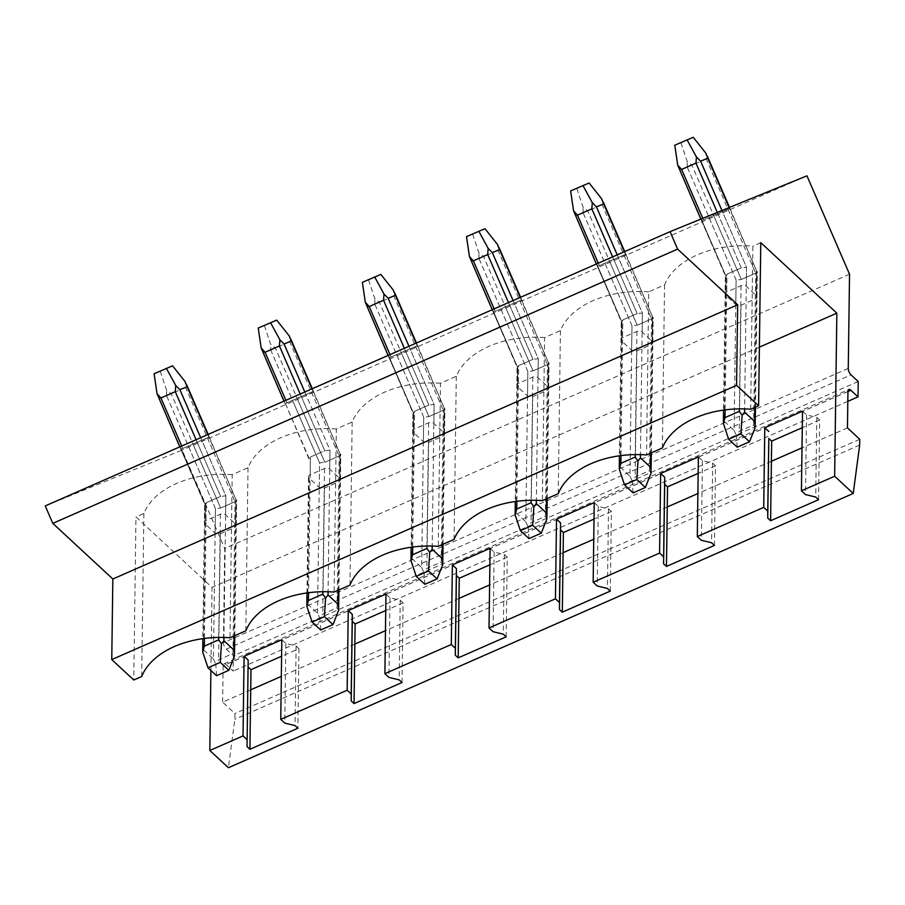 <?xml version="1.0" encoding="UTF-8"?>
<svg xmlns="http://www.w3.org/2000/svg" width="905" height="905" viewBox="0 0 905 905"><rect width="100%" height="100%" fill="white"/><g stroke="black" fill="none" stroke-linecap="round" stroke-linejoin="round"><path stroke-width="0.68" stroke-dasharray="4.53 3.39" d="M281.828 639.733L285.867 643.478L296.105 645.966L298.955 648.614L281.602 656.227M250.719 689.814L222.63 702.144L234.927 713.536L234.848 719.294L228.411 767.712M45.25 505.918L182.131 450.079L224.712 548.464L223.433 642.663A5 2.217 66.3 0 0 226.239 649.145L233.388 655.774L233.185 671.125L226.035 664.496A5 2.217 66.3 0 0 223.976 663.761A5 2.217 66.3 0 0 223.128 665.684L222.63 702.144M847.453 427.884L802.011 447.839M802.509 411.187L806.559 414.943L816.785 417.42L819.647 420.067L818.573 499.696M819.647 420.067L802.283 427.692M771.399 461.267L697.879 493.542M698.377 456.901L702.416 460.645L712.642 463.134L715.504 465.781L714.43 545.41M715.504 465.781L698.151 473.394M667.268 506.981L593.737 539.256M594.234 502.603L598.284 506.359L608.511 508.836L611.373 511.483L610.298 591.112M611.373 511.483L594.008 519.108M563.125 552.684L489.605 584.958M490.103 548.317L494.141 552.061L504.368 554.55L507.23 557.197L506.155 636.826M507.23 557.197L489.877 564.811M458.993 598.397L385.462 630.672M385.96 594.019L390.01 597.775L400.236 600.253L403.098 602.9L402.024 682.528M403.098 602.9L385.734 610.524M354.851 644.1L298.684 668.761L297.881 728.242M298.955 648.614L298.684 668.761L281.331 676.374M296.105 645.966L295.019 725.584M285.867 643.478L284.792 723.106M759.385 347.147L212.019 587.402L135.965 516.913L133.77 680.006M210.899 670.469L212.019 587.402M859.75 439.287L234.927 713.536M390.01 597.775L388.935 677.404M494.141 552.061L493.067 631.69M598.284 506.359L597.21 585.988M702.416 460.645L701.341 540.274M806.559 414.943L805.484 494.571M760.788 242.664L752.881 246.126M750.675 409.218L752.881 246.137A82.479 52.852 -179.2 0 0 664.564 284.894L648.738 291.84L646.543 454.932M648.738 291.84A82.479 52.852 -179.2 0 0 560.433 330.608L544.606 337.554L542.4 500.635M544.606 337.554A82.479 52.852 -179.2 0 0 456.29 376.31L440.475 383.256L438.269 546.349M440.475 383.256A82.479 52.852 -179.2 0 0 352.158 422.024L336.332 428.97L334.126 592.051M336.332 428.97A82.479 52.852 -179.2 0 0 248.015 467.727L232.2 474.673L229.994 637.765M232.2 474.673A82.479 52.852 -179.2 0 0 143.884 513.44L135.965 516.913M756.286 295.596A3.744 2.398 -179.2 0 1 756.953 296.998A3.744 2.398 -179.2 0 1 755.358 298.933L741.003 305.234A3.744 2.398 -179.2 0 1 735.788 304.589L725.776 295.313A3.744 2.398 -179.2 0 1 725.109 293.921A3.744 2.398 -179.2 0 1 726.704 291.976L741.059 285.686A3.744 2.398 -179.2 0 1 746.274 286.319L756.286 295.596L756.614 271.036L729.996 208.535L701.556 220.752L722.428 211.612L746.534 267.326L746.274 286.319M652.143 341.298A3.744 2.398 -179.2 0 1 652.822 342.701A3.744 2.398 -179.2 0 1 651.215 344.635L636.871 350.936A3.744 2.398 -179.2 0 1 631.645 350.303L621.644 341.027A3.744 2.398 -179.2 0 1 620.966 339.624A3.744 2.398 -179.2 0 1 622.572 337.689L636.916 331.388A3.744 2.398 -179.2 0 1 642.143 332.033L652.143 341.298L652.482 316.739L625.864 254.237L597.424 266.455L618.285 257.325L642.392 313.028L642.143 332.033M548.011 387.012A3.744 2.398 -179.2 0 1 548.679 388.415A3.744 2.398 -179.2 0 1 547.084 390.349L532.728 396.65A3.744 2.398 -179.2 0 1 527.513 396.005L517.502 386.729A3.744 2.398 -179.2 0 1 516.834 385.338A3.744 2.398 -179.2 0 1 518.429 383.392L532.785 377.102A3.744 2.398 -179.2 0 1 538 377.736L548.011 387.012L548.34 362.452L521.721 299.951L493.282 312.168L514.153 303.028L538.26 358.742L538 377.736M443.869 432.726A3.744 2.398 -179.2 0 1 444.547 434.117A3.744 2.398 -179.2 0 1 442.941 436.063L428.597 442.353A3.744 2.398 -179.2 0 1 423.37 441.719L413.37 432.443A3.744 2.398 -179.2 0 1 412.691 431.04A3.744 2.398 -179.2 0 1 414.298 429.106L428.642 422.805A3.744 2.398 -179.2 0 1 433.868 423.45L443.869 432.726L444.208 408.155L417.59 345.653L389.15 357.871L410.01 348.742L434.117 404.445L433.868 423.45M339.737 478.428A3.744 2.398 -179.2 0 1 340.404 479.831A3.744 2.398 -179.2 0 1 338.809 481.765L324.454 488.067A3.744 2.398 -179.2 0 1 319.239 487.422L309.227 478.157A3.744 2.398 -179.2 0 1 308.56 476.754A3.744 2.398 -179.2 0 1 310.155 474.82L324.51 468.519A3.744 2.398 -179.2 0 1 329.725 469.152L339.737 478.428L340.065 453.869L313.447 391.367L285.007 403.585L305.879 394.444L329.986 450.158L329.725 469.152M235.594 524.142A3.744 2.398 -179.2 0 1 236.273 525.534A3.744 2.398 -179.2 0 1 234.667 527.479L220.322 533.769A3.744 2.398 -179.2 0 1 215.096 533.135L205.096 523.859A3.744 2.398 -179.2 0 1 204.417 522.457A3.744 2.398 -179.2 0 1 206.023 520.522L220.368 514.221A3.744 2.398 -179.2 0 1 225.594 514.866L235.594 524.142L235.934 499.571L209.315 437.07L180.876 449.287L201.736 440.158L225.854 495.861L225.594 514.866M816.785 417.42L815.71 497.049M712.642 463.134L711.568 542.751M608.511 508.836L607.436 588.465M504.368 554.55L503.293 634.167M400.236 600.253L399.162 679.881M859.671 445.045L234.848 719.294M664.564 284.894L662.358 447.986M560.433 330.608L558.227 493.7M456.29 376.31L454.084 539.403M352.158 422.024L349.952 585.116M248.015 467.727L245.821 630.819M143.884 513.44L141.678 676.533M806.955 175.83L182.131 450.079M729.634 208.67L722.428 211.612M625.491 254.384L618.285 257.325M521.359 300.087L514.153 303.028M417.216 345.801L410.01 348.742M313.085 391.503L305.879 394.444M208.942 437.217L201.736 440.158M849.535 274.215L224.712 548.464M858.212 381.525L233.388 655.774M847.815 401.345L233.185 671.125M717.812 213.591L741.297 267.88L726.953 274.17L726.704 291.976M717.292 212.404L741.297 267.88L746.534 267.326L744.623 408.924M701.929 220.605L726.036 276.319L725.346 275.606L725.109 293.921M735.788 304.589L736.116 280.03L687.291 167.21L680.085 170.151L726.036 276.319L726.953 274.17L725.12 409.897M755.358 298.933L755.698 273.174L741.353 279.475L713.751 215.695M737.236 447.172L736.478 435.746L739.306 431.255L753.65 424.954L755.698 273.174L756.614 271.036L729.159 207.573M756.953 296.998L757.259 271.523L756.614 271.036L755.698 273.174L741.353 279.475L691.918 165.23L687.11 161.328L680.956 142.685L674.779 145.207M701.556 220.752L726.036 276.319L724.079 421.142L734.091 430.418L736.116 280.03L741.353 279.475L736.116 280.03L709.135 217.675M613.669 259.294L637.165 313.583L622.81 319.884L622.572 337.689M612.628 256.884L637.165 313.583L642.392 313.028L640.48 454.627M597.786 266.319L621.893 322.033L621.215 321.32L620.966 339.624M631.645 350.303L631.984 325.743L583.159 212.924L575.953 215.854L621.893 322.033L622.81 319.884L620.977 455.611M651.215 344.635L651.566 318.888L637.211 325.189L609.608 261.398M633.104 492.886L632.346 481.449L635.163 476.958L649.519 470.657L651.566 318.888L652.482 316.739L624.348 251.737M652.822 342.701L653.127 317.236L652.482 316.739L651.566 318.888L637.211 325.189L587.775 210.944L582.967 207.041L576.813 188.387L570.636 190.91M597.424 266.455L621.893 322.033L619.936 466.856L629.948 476.132L631.984 325.743L637.211 325.189L631.984 325.743L604.992 263.378M509.538 305.008L533.022 359.296L518.678 365.586L518.429 383.392M508.486 302.598L533.022 359.296L538.26 358.742L536.348 500.341M493.655 312.021L517.762 367.735L517.072 367.023L516.834 385.338M527.513 396.005L527.841 371.446L479.017 258.626L471.81 261.568L517.762 367.735L518.678 365.586L516.846 501.313M547.084 390.349L547.423 364.591L533.079 370.892L505.476 307.112M528.961 538.588L528.203 527.163L531.031 522.671L545.376 516.37L547.423 364.591L548.34 362.452L520.217 297.451M548.679 388.415L548.984 362.939L548.34 362.452L547.423 364.591L533.079 370.892L483.643 256.647L478.836 252.744L472.682 234.101L466.505 236.624M493.282 312.168L517.762 367.735L515.805 512.558L525.816 521.834L527.841 371.446L533.079 370.892L527.841 371.446L500.861 309.091M405.395 350.721L428.891 404.999L414.535 411.3L414.298 429.106M404.354 348.301L428.891 404.999L434.117 404.445L432.205 546.043M389.512 357.735L413.619 413.449L412.94 412.737L412.691 431.04M423.37 441.719L423.71 417.16L374.885 304.34L367.679 307.27L413.619 413.449L414.535 411.3L412.703 547.027M442.941 436.063L443.292 410.304L428.936 416.605L401.334 352.814M424.83 584.302L424.072 572.865L426.889 568.374L441.244 562.073L443.292 410.304L444.208 408.155L416.074 343.153M444.547 434.117L444.853 408.653L444.208 408.155L443.292 410.304L428.936 416.605L379.5 302.361L374.693 298.458L368.539 279.803L362.373 282.326M389.15 357.871L413.619 413.449L411.662 558.272L421.673 567.548L423.71 417.16L428.936 416.605L423.71 417.16L396.718 354.794M301.263 396.424L324.748 450.713L310.404 457.002L310.155 474.82M300.211 394.014L324.748 450.713L329.986 450.158L328.074 591.757M285.38 403.438L308.843 458.654L309.487 459.152L310.404 457.002L308.571 592.73M338.809 481.765L339.149 456.007L324.805 462.308L297.202 398.528M320.687 630.004L319.929 618.579L322.757 614.088L337.101 607.787L339.149 456.007L340.065 453.869L311.942 388.867M340.404 479.831L340.71 454.355L340.065 453.869L339.149 456.007L324.805 462.308L275.369 348.063L270.561 344.16L264.407 325.517L258.23 328.04M319.239 487.422L319.567 462.862L324.805 462.308L319.567 462.862L292.587 400.508M197.12 442.138L220.616 496.415L206.261 502.716L206.023 520.522M196.08 439.717L220.616 496.415L225.854 495.861L223.931 637.459M181.238 449.152L205.345 504.866L204.666 504.153L204.417 522.457M215.096 533.135L215.435 508.576L166.611 395.757L159.404 398.686L205.345 504.866L206.261 502.716L204.428 638.444M234.667 527.479L235.017 501.721L220.662 508.022L193.059 444.231M216.555 675.718L215.797 664.293L218.614 659.79L232.97 653.489L235.017 501.721L235.934 499.571L207.799 434.57M236.273 525.534L236.578 500.069L235.934 499.571L235.017 501.721L220.662 508.022L171.226 393.777L166.418 389.874L160.264 371.231L154.099 373.742M180.876 449.287L205.345 504.866L203.387 649.688L213.399 658.964L215.435 508.576L220.662 508.022L215.435 508.576L188.444 446.21M687.291 167.21L687.11 161.328M680.085 170.151L678.942 168.5M700.855 219.112L725.391 275.821L723.536 410.112M725.776 295.313L726.036 276.319L726.953 274.17L741.297 267.88L746.534 267.326L721.952 210.514M693.253 137.288L680.956 142.685M728.095 209.394L755.698 273.174L706.262 158.929L705.809 153.126M706.262 158.929L691.918 165.23M724.079 421.142L723.4 423.483M734.091 430.418L736.478 435.746M753.65 424.954L755.132 427.556M755.471 407.114L757.304 271.749L756.614 271.036L754.77 407.42M583.159 212.924L582.967 207.041M575.953 215.854L574.811 214.202M596.372 264.022L621.26 321.535L619.393 455.815M621.644 341.027L621.893 322.033L622.81 319.884L637.165 313.583L642.392 313.028L617.221 254.871M589.121 182.991L576.813 188.387M623.964 255.097L651.566 318.888L602.13 204.643L601.667 198.828M602.13 204.643L587.775 210.944M619.936 466.856L619.269 469.197M629.948 476.132L632.346 481.449M649.519 470.657L651 473.27M651.329 452.828L653.161 317.451L652.482 316.739L650.638 453.134M479.017 258.626L478.836 252.744M471.81 261.568L470.679 259.916M492.23 309.725L517.117 367.238L515.262 501.528M517.502 386.729L517.762 367.735L518.678 365.586L533.022 359.296L538.26 358.742L513.09 300.573M484.978 228.705L472.682 234.101M519.821 300.811L547.423 364.591L497.988 250.346L497.535 244.542M497.988 250.346L483.643 256.647M515.805 512.558L515.126 514.9M525.816 521.834L528.203 527.163M545.376 516.37L546.858 518.972M547.197 498.531L549.03 363.165L548.34 362.452L546.496 498.847M374.885 304.34L374.693 298.458M367.679 307.27L366.536 305.619M388.098 355.439L412.985 412.952L411.119 547.231M413.37 432.443L413.619 413.449L414.535 411.3L428.891 404.999L434.117 404.445L408.958 346.287M380.847 274.407L368.539 279.803M415.689 346.513L443.292 410.304L393.856 296.059L393.392 290.245M393.856 296.059L379.5 302.361M411.662 558.272L410.994 560.614M421.673 567.548L424.072 572.865M441.244 562.073L442.726 564.686M443.054 544.244L444.887 408.868L444.208 408.155L442.364 544.55M262.405 351.332L263.547 352.984L270.742 350.043L270.561 344.16M263.547 352.984L309.487 459.152L310.404 457.002L324.748 450.713L329.986 450.158L304.815 391.989M276.704 320.121L264.407 325.517M311.546 392.227L339.149 456.007L289.713 341.762L289.261 335.959M289.713 341.762L275.369 348.063M309.227 478.157L307.53 603.974L306.852 606.316M307.53 603.974L317.542 613.251L319.929 618.579M337.101 607.787L338.583 610.389M338.923 589.947L340.755 454.582L340.065 453.869L338.221 590.264M166.611 395.757L166.418 389.874M159.404 398.686L158.262 397.035M179.824 446.855L204.711 504.368L202.844 638.647M205.096 523.859L205.345 504.866L206.261 502.716L220.616 496.415L225.854 495.861L200.684 437.703M172.572 365.824L160.264 371.231M207.415 437.93L235.017 501.721L185.582 387.476L185.118 381.661M185.582 387.476L171.226 393.777M203.387 649.688L202.72 652.03M213.399 658.964L215.797 664.293M232.97 653.489L234.452 656.102M234.791 635.661L236.612 500.284L235.934 499.571L234.09 635.966M847.951 391.435L223.128 665.684M848.257 368.414L223.433 642.663M226.239 649.145L851.062 374.896M847.951 391.526L226.035 664.496M703.457 219.892L702.778 218.331M739.396 408.89L741.059 285.686M741.003 305.234L739.306 431.255M599.325 265.595L598.273 263.185M635.253 454.593L636.916 331.388M636.871 350.936L635.163 476.958M495.182 311.309L494.141 308.888M531.122 500.307L532.785 377.102M532.728 396.65L531.031 522.671M391.051 357.011L389.998 354.602M426.979 546.009L428.642 422.805M428.597 442.353L426.889 568.374M286.908 402.725L285.867 400.304M322.847 591.723L324.51 468.519M324.454 488.067L322.757 614.088M182.776 448.428L181.724 446.018M218.705 637.425L220.368 514.221M220.322 533.769L218.614 659.79M317.542 613.251L319.567 462.862L270.742 350.043M223.976 663.761L848.8 389.512M729.521 207.426L729.996 208.535M624.71 251.579L625.864 254.237M520.567 297.293L521.721 299.951M416.436 342.995L417.59 345.653M285.007 403.585L283.955 401.141M306.987 592.945L308.56 476.754M312.293 388.709L313.447 391.367M208.161 434.411L209.315 437.07"/><path stroke-width="1.36" d="M248.151 660.039L244.101 656.283L281.828 639.733L280.754 719.362L284.792 723.106L295.019 725.584L297.881 728.242L249.916 749.295L247.054 746.648L248.151 660.039L247.054 746.648M281.602 656.227L250.99 669.666L248.128 667.019M244.101 656.283L243.026 735.912L247.076 739.668M250.99 669.666L249.916 749.295M853.223 493.463L834.648 476.245L836.842 313.153L760.788 242.664L758.594 405.745L736.568 385.349L737.666 304.759L677.619 249.113L670.073 231.669L806.955 175.83L849.535 274.215L848.257 368.414A5 2.217 66.3 0 0 851.062 374.896L858.212 381.525L858.008 396.876L850.858 390.247A5 2.217 66.3 0 0 848.8 389.512A5 2.217 66.3 0 0 847.951 391.435L847.453 427.884L859.75 439.287L859.671 445.045L853.223 493.463L228.411 767.712L209.824 750.494L210.899 670.469M802.283 427.692L771.671 441.12L770.596 520.748L818.573 499.696L815.71 497.049L805.484 494.571L801.434 490.815L802.509 411.187L764.793 427.748L763.718 507.377L697.303 536.529L701.341 540.274L711.568 542.751L714.43 545.41L666.465 566.462L663.603 563.815L663.625 556.835L659.575 553.079L593.16 582.232L597.21 585.988L607.436 588.465L610.298 591.112L562.322 612.165L559.471 609.518L559.482 602.538L555.444 598.793L489.028 627.946L493.067 631.69L503.293 634.167L506.155 636.826L458.19 657.878L455.328 655.231L455.351 648.251L451.301 644.496L384.885 673.648L388.935 677.404L399.162 679.881L402.024 682.528L354.047 703.581L351.197 700.934L351.208 693.954L347.169 690.21L280.754 719.362M698.151 473.394L667.539 486.833L666.465 566.462M594.008 519.108L563.396 532.536L562.322 612.165M489.877 564.811L459.265 578.25L458.19 657.878M385.734 610.524L355.122 623.952L354.047 703.581M355.122 623.952L352.271 621.305L352.283 614.325L348.244 610.581L347.169 690.21M348.244 610.581L385.96 594.019L384.885 673.648M459.265 578.25L456.403 575.603L456.425 568.623L452.376 564.867L451.301 644.496M452.376 564.867L490.103 548.317L489.028 627.946M563.396 532.536L560.546 529.889L560.557 522.909L556.518 519.165L555.444 598.793M556.518 519.165L594.234 502.603L593.16 582.232M667.539 486.833L664.677 484.186L664.7 477.207L660.65 473.451L659.575 553.079M660.65 473.451L698.377 456.901L697.303 536.529M834.648 476.245L801.434 490.815M836.842 313.153L759.385 347.147M243.026 735.912L209.824 750.494M770.596 520.748L767.745 518.101L767.757 511.121L763.718 507.377M281.331 676.374L250.719 689.814M385.462 630.672L354.851 644.1M489.605 584.958L458.993 598.397M593.737 539.256L563.125 552.684M697.879 493.542L667.268 506.981M802.011 447.839L771.399 461.267M758.594 405.745L750.675 409.218A82.479 52.852 -179.2 0 0 662.358 447.986L646.543 454.932A82.479 52.852 -179.2 0 0 558.227 493.7L542.4 500.635A82.479 52.852 -179.2 0 0 454.084 539.403L438.269 546.349A82.479 52.852 -179.2 0 0 349.952 585.116L334.126 592.051A82.479 52.852 -179.2 0 0 245.821 630.819L229.994 637.765A82.479 52.852 -179.2 0 0 141.678 676.533L133.77 680.006L111.756 659.598L112.842 579.008L52.795 523.361L45.25 505.918L670.073 231.669M771.671 441.12L768.82 438.473L767.745 518.101M664.677 484.186L663.603 563.815M560.546 529.889L559.471 609.518M456.403 575.603L455.328 655.231M352.271 621.305L351.197 700.934M768.82 438.473L767.757 511.121M664.7 477.207L663.625 556.835M560.557 522.909L559.482 602.538M456.425 568.623L455.351 648.251M352.283 614.325L351.208 693.954M736.568 385.349L111.756 659.598M737.666 304.759L112.842 579.008M677.619 249.113L52.795 523.361M858.008 396.876L847.815 401.345M768.831 431.493L764.793 427.748M700.855 219.112L677.721 165.163L674.779 145.207L693.253 137.288L705.809 153.126L707.789 158.217L700.594 161.147L696.42 156.95L687.076 139.8M696.42 156.95L695.968 163.126L681.623 169.427L677.721 165.163M723.536 410.112L723.4 423.483L725.007 417.612L739.362 411.323L742.134 415.259L740.957 433.823L728.661 439.219L723.4 423.483M728.661 439.219L737.236 447.172L749.544 441.776L755.132 427.556L755.471 407.114M740.957 433.823L749.544 441.776M744.623 408.924L744.577 412.148L754.589 421.425L755.223 425.486M744.577 412.148L742.134 415.259M596.372 264.022L573.578 210.865L570.636 190.91L589.121 182.991L601.667 198.828L603.658 203.919L596.452 206.86L592.277 202.663L582.944 185.514M592.277 202.663L591.836 208.84L577.481 215.141L573.578 210.865M619.393 455.815L619.269 469.197L620.875 463.326L635.22 457.025L638.002 460.973L636.826 479.537L624.529 484.933L619.269 469.197M624.529 484.933L633.104 492.886L645.401 487.478L651 473.27L651.329 452.828M636.826 479.537L645.401 487.478M640.48 454.627L640.446 457.851L650.446 467.127L651.091 471.188M640.446 457.851L638.002 460.973M492.23 309.725L469.446 256.579L466.505 236.624L484.978 228.705L497.535 244.542L499.515 249.633L492.32 252.563L488.146 248.366L478.802 231.216M488.146 248.366L487.693 254.543L473.349 260.844L469.446 256.579M515.262 501.528L515.126 514.9L516.732 509.029L531.088 502.739L533.871 506.676L532.683 525.239L520.386 530.635L515.126 514.9M520.386 530.635L528.961 538.588L541.269 533.192L546.858 518.972L547.197 498.531M536.348 500.341L536.303 503.565L533.871 506.676M536.303 503.565L546.315 512.841L546.948 516.902M532.683 525.239L541.269 533.192M388.098 355.439L365.303 302.281L362.373 282.326L380.847 274.407L393.392 290.245L395.383 295.335L388.177 298.277L384.003 294.08L374.67 276.93M384.003 294.08L383.562 300.256L369.206 306.557L365.303 302.281M411.119 547.231L410.994 560.614L412.601 554.742L426.945 548.441L429.728 552.389L428.551 570.953L416.255 576.349L410.994 560.614M416.255 576.349L424.83 584.302L437.126 578.895L442.726 564.686L443.054 544.244M432.205 546.043L432.171 549.267L429.728 552.389M432.171 549.267L442.172 558.543L442.817 562.605M428.551 570.953L437.126 578.895M283.955 401.141L261.172 347.995L258.23 328.04L276.704 320.121L289.261 335.959L291.24 341.049L284.046 343.979L279.871 339.782L270.527 322.632M279.871 339.782L279.419 345.959L265.075 352.26L261.172 347.995M306.987 592.945L306.852 606.316L308.458 600.445L322.814 594.155L325.596 598.092L324.409 616.656L312.112 622.052L306.852 606.316M312.112 622.052L320.687 630.004L332.995 624.608L338.583 610.389L338.923 589.947M328.074 591.757L328.029 594.981L325.596 598.092M328.029 594.981L338.04 604.257L338.674 608.318M324.409 616.656L332.995 624.608M179.824 446.855L157.029 393.698L154.099 373.742L172.572 365.824L185.118 381.661L187.109 386.752L179.903 389.693L175.728 385.496L166.396 368.346M175.728 385.496L175.287 391.673L160.932 397.974L157.029 393.698M202.844 638.647L202.72 652.03L204.326 646.159L218.671 639.858L221.454 643.806L220.277 662.37L207.98 667.766L202.72 652.03M207.98 667.766L216.555 675.718L228.852 670.311L234.452 656.102L234.791 635.661M223.931 637.459L223.897 640.683L221.454 643.806M223.897 640.683L233.897 649.96L234.542 654.021M220.277 662.37L228.852 670.311M850.858 390.247L847.951 391.526M681.623 169.427L702.778 218.331M725.12 409.897L725.007 417.612M695.968 163.126L717.292 212.404M700.594 161.147L721.952 210.514M754.589 421.425L754.77 407.42M729.159 207.573L707.789 158.217M739.396 408.89L739.362 411.323M577.481 215.141L598.273 263.185M620.977 455.611L620.875 463.326M591.836 208.84L612.628 256.884M596.452 206.86L617.221 254.871M650.446 467.127L650.638 453.134M624.348 251.737L603.658 203.919M635.253 454.593L635.22 457.025M473.349 260.844L494.141 308.888M516.846 501.313L516.732 509.029M487.693 254.543L508.486 302.598M492.32 252.563L513.09 300.573M546.315 512.841L546.496 498.847M520.217 297.451L499.515 249.633M531.122 500.307L531.088 502.739M369.206 306.557L389.998 354.602M412.703 547.027L412.601 554.742M383.562 300.256L404.354 348.301M388.177 298.277L408.958 346.287M442.172 558.543L442.364 544.55M416.074 343.153L395.383 295.335M426.979 546.009L426.945 548.441M265.075 352.26L285.867 400.304M308.571 592.73L308.458 600.445M279.419 345.959L300.211 394.014M284.046 343.979L304.815 391.989M338.04 604.257L338.221 590.264M311.942 388.867L291.24 341.049M322.847 591.723L322.814 594.155M160.932 397.974L181.724 446.018M204.428 638.444L204.326 646.159M175.287 391.673L196.08 439.717M179.903 389.693L200.684 437.703M233.897 649.96L234.09 635.966M207.799 434.57L187.109 386.752M218.705 637.425L218.671 639.858M729.521 207.426L707.382 156.282M624.71 251.579L603.25 201.985M520.567 297.293L499.108 247.699M416.436 342.995L394.976 293.401M312.293 388.709L290.833 339.115M208.161 434.411L186.702 384.817"/></g></svg>
